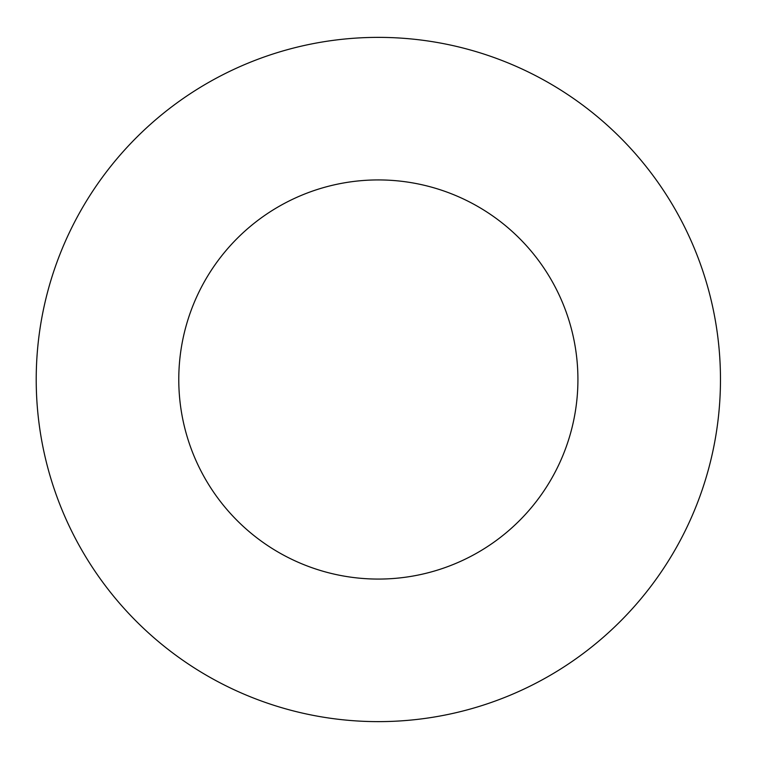 <?xml version="1.0" encoding="UTF-8"?>
<svg xmlns="http://www.w3.org/2000/svg" width="759" height="759" viewBox="0 0 759 759"><rect width="100%" height="100%" fill="white"/><g stroke="black" fill="none" stroke-linecap="round" stroke-linejoin="round"><path stroke-width="1.14" d="M720.471 379.5A342.129 342.129 0 0 0 207.283 83.205A342.129 342.129 0 0 0 207.283 675.795A342.129 342.129 0 0 0 720.471 379.5M577.922 379.5A199.579 199.579 0 0 0 278.553 206.666A199.579 199.579 0 0 0 278.553 552.334A199.579 199.579 0 0 0 577.922 379.5"/></g></svg>
